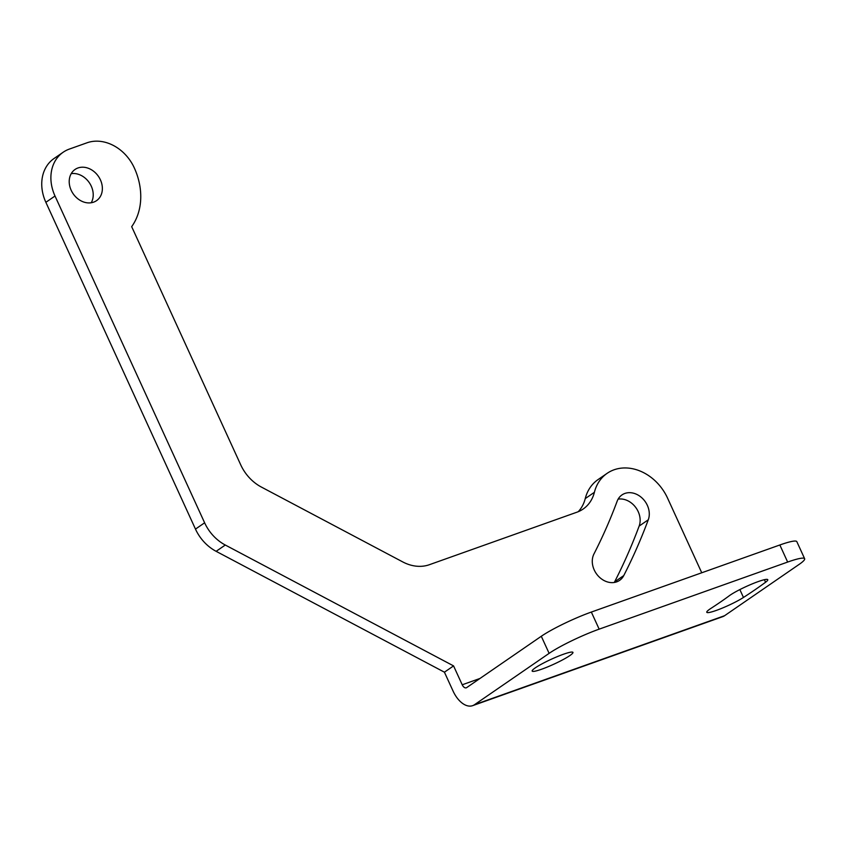 <?xml version="1.0" encoding="UTF-8"?>
<svg xmlns="http://www.w3.org/2000/svg" width="847" height="847" viewBox="0 0 847 847"><rect width="100%" height="100%" fill="white"/><g stroke="black" fill="none" stroke-linecap="round" stroke-linejoin="round"><path stroke-width="1.27" d="M701.74 572.773L667.563 498.121A45.135 36.559 55.5 0 0 607.13 473.335L597.982 479.635A45.135 36.559 55.5 0 0 585.245 498.597A39.862 32.292 55.5 0 1 578.226 511.704M55.013 196.017L45.865 202.306A39.862 32.292 -124.5 0 1 54.039 158.516L63.186 152.227A39.862 32.292 55.5 0 0 55.013 196.017L204.625 522.8A39.862 32.292 55.5 0 0 225.281 545.023L453.569 665.901L462.218 684.778A4.987 2.859 70.4 0 0 466.295 687.817A4.987 2.859 70.4 0 0 466.676 687.616L541.297 636.266A39.862 4.944 -24.6 0 1 591.333 612.063L599.157 629.152A39.862 4.944 155.4 0 0 549.121 653.355L474.5 704.704A23.917 13.711 -109.6 0 1 472.637 705.657A23.917 13.711 -109.6 0 1 453.071 691.067L444.421 672.19L453.569 665.901M45.865 202.306L195.477 529.1A39.862 32.292 -124.5 0 0 216.133 551.323L444.421 672.19M91.222 202.751A18.93 15.341 55.5 0 0 91.264 186.149A18.93 15.341 55.5 0 0 71.212 173.667M614.287 582.461A18.93 15.341 55.5 0 0 614.604 581.878A683.868 553.97 55.5 0 0 639.146 526.082A18.93 15.341 55.5 0 0 635.388 507.004A18.93 15.341 55.5 0 0 618.13 499.127M599.157 629.152L787.657 562.059A39.862 4.944 155.4 0 1 804.65 558.724A39.862 4.944 155.4 0 1 799.176 564.367L724.566 615.716A23.917 13.711 70.4 0 1 722.703 616.669L472.637 705.657M607.13 473.335A45.135 36.559 55.5 0 0 594.393 492.298A39.862 32.292 -124.5 0 1 583.138 509.047A39.862 32.292 -124.5 0 1 577.008 512.17L429.355 564.716A39.862 32.292 -124.5 0 1 402.77 561.932L261.384 487.067A39.862 32.292 -124.5 0 1 240.728 464.844L131.677 226.657A62.784 50.862 55.5 0 0 134.26 167.812A39.862 32.292 55.5 0 0 87.019 142.794L69.327 149.093A39.862 32.292 55.5 0 0 63.186 152.227M569.862 655.567A22.424 2.774 -24.6 0 1 547.48 666.97A22.424 2.774 -24.6 0 1 532.16 671.068A22.424 2.774 -24.6 0 1 535.24 667.891A22.424 2.774 -24.6 0 1 557.633 656.489A22.424 2.774 -24.6 0 1 572.943 652.391A22.424 2.774 -24.6 0 1 569.862 655.567M743.465 597.463A22.424 2.774 -24.6 0 1 721.231 608.538A22.424 2.774 -24.6 0 1 706.779 612.286A22.424 2.774 -24.6 0 1 710.866 608.432A217.764 26.988 -24.6 0 0 729.193 595.822A22.424 2.774 -24.6 0 1 751.596 584.155A22.424 2.774 -24.6 0 1 767.774 579.697A22.424 2.774 -24.6 0 1 765.572 582.249A262.602 32.546 -24.6 0 1 743.465 597.463L739.855 589.576M787.657 562.059L779.843 544.981L591.333 612.063M779.843 544.981A39.862 4.944 -24.6 0 1 796.826 541.635L804.65 558.724M100.412 179.86A18.93 15.341 55.5 0 0 75.055 169.464A18.93 15.341 55.5 0 0 71.169 190.268A18.93 15.341 55.5 0 0 96.526 200.665A18.93 15.341 55.5 0 0 100.412 179.86M648.283 519.793A683.868 553.97 55.5 0 1 623.752 575.589A18.93 15.341 55.5 0 1 619.591 580.375A18.93 15.341 55.5 0 1 598.681 576.479A18.93 15.341 55.5 0 1 593.959 553.959A645.996 523.287 55.5 0 0 617.135 501.255A18.93 15.341 55.5 0 1 621.984 494.923A18.93 15.341 55.5 0 1 642.185 498.131A18.93 15.341 55.5 0 1 648.283 519.793L639.146 526.082M724.566 615.716L474.5 704.704M541.297 636.266L549.121 653.355M225.281 545.023L216.133 551.323M204.625 522.8L195.477 529.1M594.393 492.298L585.245 498.597M480.005 678.447L462.218 684.778M623.752 575.589L614.604 581.878M764.407 579.697L765.572 582.249"/></g></svg>
